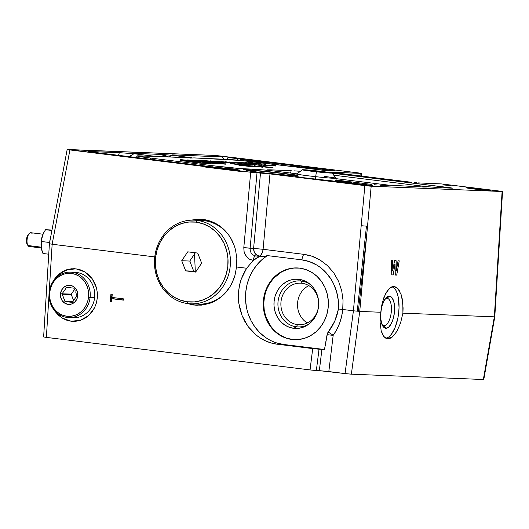 <?xml version="1.0" encoding="UTF-8"?>
<svg xmlns="http://www.w3.org/2000/svg" width="529" height="529" viewBox="0 0 529 529"><rect width="100%" height="100%" fill="white"/><g stroke="black" fill="none" stroke-linecap="round" stroke-linejoin="round"><path stroke-width="0.79" d="M189.964 220.236L200.094 219.191L203.01 219.429C208.089 220.057 212.903 221.75 217.459 224.521C221.77 227.126 225.585 230.737 228.905 235.345C231.814 239.32 234.049 244.292 235.603 250.257L236.82 258.555L236.536 266.993L246.626 268.236L253.338 260.453L249.371 259.15L246.084 256.175L244.14 251.996L243.803 247.632L253.609 248.385L260.506 172.99L269.982 173.909L263.092 249.304L303.573 254.304L311.687 256.142L319.754 259.832L327.272 265.419L333.7 272.746L338.606 281.395L341.727 290.791L343.043 300.34L342.732 309.478L338.467 309.002L334.745 321.275L327.835 332.609L327.067 334.645L332.992 335.346A7.181 2.281 44.4 0 0 332.556 334.857L328.244 332.02L332.556 334.85A7.181 2.281 -135.6 0 1 332.992 335.346L332.556 334.85L333.164 335.373C338.573 327.768 341.76 319.139 342.732 309.478L353.412 310.801L364.858 185.613L269.982 173.909L263.092 249.304L253.609 248.385L254.33 252.313L257.048 255.302L259.329 256.069L260.466 255.633L262.569 251.857L263.092 249.304L253.609 248.385C253.642 252.644 255.553 255.203 259.329 256.069L255.666 255.924C251.897 255.064 250.045 252.505 250.124 248.246L243.803 247.632L244.048 251.599L244.914 254.184L247.797 258.026L249.258 259.084L253.16 260.433C253.616 257.636 254.456 256.135 255.666 255.924L263.938 256.638L255.666 255.924C254.456 256.135 253.616 257.636 253.16 260.433L256.929 257.808L260.275 256.492L255.666 255.924M326.889 170.497L327.233 169.73L321.811 169.174L322.511 170.252L321.811 169.174A16.254 0.509 -173.8 0 1 303.249 167.27A9.575 4.014 -83 0 1 302.846 167.878A9.575 4.014 97 0 0 303.249 167.27A16.254 0.509 -173.8 0 1 293.926 165.775L292.504 166.602M241.224 159.209L250.422 160.756L291.327 165.299L274.406 163.21L273.896 164.307L274.406 163.21L268.983 162.654L269.73 163.792L268.983 162.654A16.254 0.509 -173.8 0 1 250.422 160.756A9.575 4.014 -83 0 1 249.986 161.418A9.575 4.014 97 0 0 250.422 160.756A16.254 0.509 -173.8 0 1 241.098 159.255L239.168 160.307M190.083 261.868L190.09 260.585L190.083 261.868M357.234 311.217L366.478 226.121L357.234 311.217M502.266 191.412L441.761 183.947L418.399 182.902L441.761 183.947L502.411 191.518L371.179 186.228L359.733 311.409L380.801 312.262L381.409 307.157L383.789 297.781L387.393 290.672L389.489 288.331L391.672 286.923L393.867 286.506L397.94 288.675L401.088 294.494L402.159 298.521L403.091 308.03L402.913 313.155L400.539 323.093L396.843 331.452L392.379 336.96L387.083 338.686L387.836 338.778L383.902 336.623L381.184 330.823L380.1 322.267L381.409 307.157L382.421 302.264L385.469 293.866L389.489 288.331L393.867 286.506L395.983 287.102L397.94 288.675L399.666 291.168M392.379 336.96L390.071 338.362L387.42 338.739M335.988 180.396A21.537 0.674 -173.8 0 1 337.733 180.839L337.654 181.566L337.733 180.839A11.962 0.377 -173.8 0 1 345.08 181.659L345.007 182.34L345.08 181.659A11.962 0.377 -173.8 0 1 351.95 182.75A11.962 0.377 -173.8 0 1 335.029 181.255A11.962 0.377 -173.8 0 1 329.633 180.508A21.537 0.674 -173.8 0 1 307.289 178.167A21.537 0.674 -173.8 0 1 294.924 176.21A21.537 0.674 -173.8 0 1 296.736 176.131M365.096 252.743L364.732 252.71M450.338 185.553L443.566 184.952L450.338 185.553M297.523 324.647L300.346 324.76L297.523 324.647A20.816 18.892 -87.7 0 0 318.531 306.271A20.816 18.892 -87.7 0 0 302.019 283.273A20.816 18.892 92.3 0 1 318.597 305.498A20.816 18.892 92.3 0 1 298.931 324.76A20.816 18.892 92.3 0 1 297.523 324.647L296.346 326.816L297.523 324.647A20.816 18.892 92.3 0 1 280.939 302.423A20.816 18.892 92.3 0 1 300.611 283.16A20.816 18.892 92.3 0 1 302.019 283.273L301.325 281.025A23.045 20.909 92.3 0 1 310.86 284.972A23.045 20.909 -87.7 0 0 301.325 281.025L298.984 279.332A24.645 22.363 92.3 0 1 310.054 284.252A24.645 22.363 92.3 0 1 308.433 324.436A24.645 22.363 92.3 0 1 293.661 328.311L296.346 326.816A23.045 20.909 -87.7 0 0 309.3 323.781A23.045 20.909 92.3 0 1 296.346 326.816L293.661 328.311L298.045 328.377L302.363 327.497L306.45 325.705L310.146 323.074L313.307 319.701L315.82 315.72L317.585 311.283L318.531 306.562L318.623 301.728L317.856 296.981L316.263 292.491L313.909 288.437L310.873 284.979L307.276 282.241L303.262 280.337L298.984 279.332L294.6 279.266L290.282 280.145L286.196 281.937L282.499 284.562L279.338 287.935L276.826 291.915L275.06 296.352L274.115 301.08L274.022 305.914L274.789 310.662L276.376 315.152L278.737 319.199L281.772 322.664L285.362 325.401L289.383 327.306L293.661 328.311A24.645 22.363 92.3 0 1 274.115 301.08A24.645 22.363 92.3 0 1 298.984 279.332L301.325 281.025A23.045 20.909 -87.7 0 0 278.069 301.358A23.045 20.909 -87.7 0 0 296.346 326.816A23.045 20.909 92.3 0 1 278.069 301.358A23.045 20.909 92.3 0 1 301.325 281.025L302.019 283.273A20.816 18.892 -87.7 0 0 281.011 301.642A20.816 18.892 -87.7 0 0 297.523 324.647M297.516 267.945A35.893 32.567 -87.7 0 0 263.845 301.305A35.893 32.567 -87.7 0 0 292.451 339.486L291.948 339.466A35.893 32.567 92.3 0 1 263.356 301.146A35.893 32.567 92.3 0 1 297.265 267.932A35.893 32.567 92.3 0 1 299.692 268.13L293.311 268.038L287.022 269.321L281.071 271.926L275.688 275.761L271.079 280.668L267.423 286.467L264.857 292.927L263.475 299.811L263.343 306.846L264.46 313.763L266.775 320.296L270.213 326.201L274.63 331.24L279.861 335.227L285.713 338.005L291.948 339.466L298.33 339.558L304.618 338.276L310.569 335.67L315.952 331.842L320.561 326.929L324.217 321.136L326.783 314.669L328.159 307.792L328.297 300.756L327.18 293.833L324.866 287.3L321.427 281.402L317.01 276.363L311.779 272.375L305.927 269.598L299.692 268.13A35.893 32.567 92.3 0 1 328.284 306.45A35.893 32.567 92.3 0 1 294.375 339.664A35.893 32.567 92.3 0 1 291.948 339.466L292.451 339.486A35.893 32.567 -87.7 0 0 294.627 339.671M189.957 220.236L199.182 219.171L203.01 219.429L210.476 221.188L214.047 222.663L220.679 226.736L226.432 232.178L228.905 235.345L231.08 238.771L234.446 246.263L235.603 250.257L236.82 258.555L236.536 266.993L235.008 275.252L232.046 283.015C229.255 288.431 226.015 292.722 222.332 295.87C218.113 299.54 213.623 302.119 208.869 303.6L196.623 305.266L195.082 305.088A43.074 39.08 -87.7 0 0 197.304 305.293M483.718 189.316A12.564 0.397 -173.8 0 1 490.925 190.46A12.564 0.397 -173.8 0 1 473.164 188.886A12.564 0.397 -173.8 0 1 465.95 187.742A12.564 0.397 -173.8 0 1 483.718 189.316L483.638 190.023L483.718 189.316L465.963 187.729L484.921 190.142L490.919 190.473L483.718 189.316M232.826 162.264L228.925 161.96L233.084 162.654L231.451 162.152L235.431 162.621L231.464 162.152M264.361 165.365L262.146 165.068M256.426 164.744L260.341 165.286L256.426 164.744M248.438 164.42L252.273 164.955L248.438 164.42M194.573 160.585L187.537 159.963L194.573 160.585M210.258 162.35A12.954 0.41 -173.8 0 1 211.56 162.515L205.721 161.405L211.56 162.515A12.954 0.41 -173.8 0 0 210.258 162.35A12.954 0.41 -173.8 0 0 201.82 161.411L195.459 160.247L211.408 161.259L211.369 161.629L211.408 161.259L214.265 161.715L205.721 161.405L205.675 161.814L205.721 161.405L214.258 161.722L209.53 161.041L204.829 160.624L204.71 161.709L204.829 160.624L195.459 160.247L210.258 162.35M217.379 161.557L226.181 162.634L222.729 162.529L217.353 161.543L226.148 162.621L221.082 161.92M222.954 162.687L222.914 163.058L222.954 162.687L225.81 163.137L219.733 162.925L225.526 164.175L216.242 163.163L209.034 161.755L222.954 162.687L216.381 162.046L216.262 163.163L216.381 162.046L209.034 161.755L224.878 164.142L219.733 162.925L219.661 163.633L219.733 162.925L225.81 163.144L222.954 162.687M208.743 162.291L214.106 163.144L209.795 162.919L191.273 160.466L208.743 162.291L208.684 162.82L208.743 162.291L191.273 160.466L206.231 162.575L213.835 163.183L208.743 162.291M199.671 161.709L204.201 162.112L199.671 161.709M187.16 160.28L187.021 161.563L187.16 160.28L189.719 160.651L189.6 161.762L189.719 160.651L196.927 162.059L180.151 160.671L186.228 160.882L180.124 159.659L187.16 160.28L181.731 159.718L180.131 159.672L186.228 160.882L186.162 161.477L186.228 160.882L180.449 160.763L196.927 162.059L187.16 160.28M272.428 165.491L271.046 165.524M249.628 162.945L258.899 164.096L249.602 163.21M361.195 225.711A12.564 0.397 6.2 0 0 367.529 226.148M365.103 184.528A12.564 0.397 -173.8 0 1 372.31 185.672A12.564 0.397 -173.8 0 1 354.549 184.099A12.564 0.397 -173.8 0 1 347.335 182.955A12.564 0.397 -173.8 0 1 365.103 184.528L365.023 185.236L365.103 184.528L347.348 182.941L366.306 185.355L372.304 185.686L365.103 184.528M283.194 173.525A26.324 0.827 -173.8 0 1 296.809 175.483L283.194 173.525L283.035 175.02L283.194 173.525L254.456 170.55L246.276 170.404L261.081 172.633A26.324 0.827 -173.8 0 1 245.972 170.239A26.324 0.827 -173.8 0 1 283.194 173.525M296.749 176.038A26.324 0.827 -173.8 0 1 261.081 172.633L296.749 176.038M386.964 298.31A13.761 5.766 97 0 0 385.284 298.792A13.761 5.766 -83 0 1 386.964 298.31A13.761 5.766 -83 0 1 387.162 298.323A13.761 5.766 -83 0 1 391.235 312.447A13.761 5.766 -83 0 1 383.994 325.652L385.892 328.297A16.154 6.771 -83 0 1 382.778 326.082A16.154 6.771 -83 0 1 380.913 311.416A16.154 6.771 -83 0 1 386.289 297.642A16.154 6.771 -83 0 1 389.384 296.194L386.964 298.31L389.384 296.194A16.154 6.771 -83 0 1 394.422 312.52A16.154 6.771 -83 0 1 385.892 328.297L383.994 325.652A13.761 5.766 -83 0 1 383.796 325.639A13.761 5.766 -83 0 1 382.083 324.727A13.761 5.766 97 0 0 383.994 325.652L383.598 325.606L383.994 325.652A13.761 5.766 97 0 0 391.262 312.216A13.761 5.766 97 0 0 386.964 298.31M361.221 295.136L360.137 294.997L361.221 295.136M53.085 281.428L58.56 274.452L66.793 269.73L76.05 268.858L84.944 271.972L92.106 278.591L96.45 287.716L97.336 292.795L97.316 297.953L96.384 303.005L94.572 307.746L88.634 315.601L80.408 320.329L71.303 321.209A26.324 23.884 -87.7 0 0 73.042 321.348M111.559 301.662L111.229 301.623L111.917 294.289L111.229 301.623L110.217 301.662L111.54 301.828L111.837 298.72L123.442 300.148L123.568 298.872L111.956 297.437L112.247 294.329L110.918 294.164L110.217 301.662L111.559 301.662M123.462 299.983L112.849 298.673L123.462 299.983M62.442 318.094L58.607 315.172L55.201 311.25A26.324 23.884 -87.7 0 0 71.303 321.209L66.727 320.131M74.741 268.739A26.324 23.884 -87.7 0 0 56.57 277.381L59.38 274.485L63.328 271.681L67.692 269.77M55.089 311.469L53.998 309.842L55.089 311.469L62.257 318.088L58.382 315.165L55.089 311.469M53.079 281.428L55.241 278.056L58.56 274.452L62.462 271.642L66.793 269.73L71.382 268.792L76.05 268.858L80.633 269.929L84.944 271.972L88.819 274.895L92.106 278.591L94.684 282.922L96.45 287.716L97.336 292.795L97.316 297.953L96.384 303.005L94.572 307.746L91.953 311.998L88.634 315.601L84.733 318.412L80.408 320.329L75.819 321.268L71.144 321.202L62.257 318.088L66.561 320.124L71.303 321.209M394.495 288.252L396.142 290.745L397.464 294.064L398.41 298.085L399.038 307.58L398.694 312.692L397.927 317.79L395.249 327.147L391.42 334.242L389.245 336.583M387.01 337.985L385.978 338.302A26.324 11.036 97 0 0 398.562 313.803A26.324 11.036 97 0 0 392.518 286.645M389.384 296.194L386.653 297.311L384.074 300.703L382.037 305.855L380.854 311.971L380.701 318.134L381.607 323.404L383.432 326.968L385.892 328.297L388.623 327.18L391.202 323.788L393.239 318.643L394.422 312.52L394.574 306.357L393.669 301.094L391.844 297.523L389.384 296.194M394.026 263.548L394.039 264.209L394.026 263.548M395.308 270.669L395.203 271.251L395.308 270.669M391.777 270.359L391.678 270.921L391.777 270.359M391.771 274.895L393.153 274.954L391.771 274.835L393.153 274.954L395.051 264.295L395.282 275.04L396.717 275.1L399.236 260.843L398.046 260.79L396.34 270.755L396.128 260.718L394.541 260.652L392.796 270.445L392.611 260.572L391.427 260.526L391.771 274.895L391.427 260.526L392.611 260.572L392.796 270.445L391.658 270.345L392.796 270.445L394.541 260.652L396.128 260.718L396.34 270.755L395.189 270.656L396.34 270.755L398.046 260.79L399.236 260.843L396.717 275.1L395.282 275.04L395.051 264.295L393.913 264.202L395.051 264.295L393.153 274.954L391.771 274.895M312.176 167.607L308.467 167.104L312.176 167.607M313.598 167.66L313.016 167.462M313.386 167.838L317.612 168.341L313.386 167.838M314.815 167.825L313.393 167.772L315.615 167.799L313.73 167.488C315.753 167.753 316.111 167.865 314.815 167.825L315.648 167.819M309.525 167.144L313.73 167.488L309.525 167.144M308.586 167.111L309.538 167.038L308.586 167.111M306.516 166.913L316.878 168.308L306.516 166.913M255.229 160.644L258.939 161.14L255.229 160.644M256.651 160.631L255.243 160.571L256.651 160.631M259.785 160.928L257.425 160.671L260.361 161.246M264.381 161.808L253.285 160.38L260.499 160.955C262.523 161.219 262.88 161.332 261.584 161.299L253.285 160.38L264.381 161.808M262.417 161.285L261.584 161.299M234.208 169.63L237.845 169.776L228.588 168.672L237.845 169.776M227.906 168.685L228.588 168.672M229.824 168.83L239.498 170.126M401.088 294.494L402.834 303.091L402.913 313.155L494.344 316.845L502.107 191.511L494.503 316.745L483.347 379.511L483.79 379.505L483.347 379.511L494.344 316.845L494.787 316.825L483.79 379.498M411.741 182.307L331.121 172.289L411.741 182.307M416.779 182.796L414.445 182.584L416.779 182.796M332.463 172.52L331.121 172.289L332.463 172.52M334.553 172.309A23.388 0.734 -173.8 0 1 332.424 172.342L360.765 173.367L360.943 176.058L360.765 173.367L334.553 172.309L334.692 172.818L334.553 172.309M361.386 176.111L361.208 173.353L359.932 173.115L360.91 173.267M358.411 172.91L336.272 170.179L358.411 172.91M194.447 252.664L195.254 270.279M250.118 248.246L253.609 248.385L260.506 172.99L257.015 172.851L250.118 248.246L257.015 172.851L250.693 172.236L243.803 247.632L250.693 172.236L243.591 171.363L243.393 171.78L205.609 167.118L243.393 171.78L241.522 171.105L243.393 171.78L243.049 171.29L207.666 166.926L205.609 167.118L207.666 166.926L205.86 166.708L205.609 167.118L205.517 166.668L69.914 149.938L52.146 244.246L49.845 243.796L52.146 244.246L69.914 149.938L67.454 149.588L215.567 155.46L336.272 170.179M298.535 165.524L335.928 170.14M262.549 167.217L254.277 165.808L260.499 166.886L248.557 165.577L262.549 167.217L254.277 165.808L260.486 166.972L248.557 165.577L262.549 167.217M254.462 165.828L268.395 167.455L254.462 165.828M259.098 166.02L273.03 167.64L259.098 166.02M237.647 162.033L240.371 162.145L237.647 162.033M248.676 163.084L249.133 162.72L249.086 163.137M249.827 162.939L252.564 163.243M253.55 163.375L244.848 162.568L254.998 163.937L247.625 162.939M261.65 164.208L253.583 163.117L261.65 164.208M255.401 163.216L265.862 164.374L255.401 163.216M273.943 165.855L274.505 165.908M275.748 166L272.997 165.756M274.981 165.947L275.669 166M271.284 165.557L273.314 165.795M270.054 165.385L270.471 165.445M271.126 165.319L269.711 165.326M273.433 165.63L272.131 165.451M270.319 165.425L271.701 165.392M267.006 165.094L272.263 165.841L267.403 165.517L272.263 165.841L266.437 165.002M269.016 165.709L261.498 164.803L267.218 165.491L264.315 164.916L270.134 165.756M265.128 165.041L264.315 164.916M244.682 164.698L245.066 164.744M244.167 164.717L244.543 164.711M242.064 164.545L242.632 164.612M243.472 164.519L238.969 163.911L243.472 164.519M231.537 163.752L236.536 164.4L231.814 163.759M230.968 163.673L230.28 163.554M233.454 163.983L232.363 163.831M238.189 164.466L233.474 163.825L238.189 164.466M193.297 161.067L205.814 162.648L210.502 163.567L205.814 162.648L205.741 163.375L205.814 162.648A12.954 0.41 -173.8 0 1 193.297 161.067L192.146 160.869M200.167 163.13L200.246 162.41L200.167 163.13M192.146 162.211L200.246 162.41L192.146 162.211M201.132 163.19L191.696 162.099L199.988 163.117L210.502 163.567L201.132 163.19M221.777 162.013L226.987 162.806L219.806 161.616L216.678 161.371L216.645 161.709M216.07 161.629L216.678 161.371L216.07 161.629M212.923 161.206L216.103 161.378L212.923 161.206M210.225 160.842L223.807 162.681L210.225 160.842M228.343 162.859L223.807 162.681L228.568 162.839M224.97 162.059L225.394 161.755L225.354 162.112L225.394 161.755L227.794 162.079L227.576 162.41M227.979 162.463L224.27 161.96M218.12 163.871L210.496 163.117L217.201 163.587A12.954 0.41 -173.8 0 1 210.496 163.117L217.174 163.818M233.21 163.633L241.488 164.598L233.21 163.633M248.048 164.863L241.7 164.003L248.048 164.863M238.202 163.554L239.591 163.739M246.924 164.426L244.788 163.95L246.534 164.016L254.793 165.134L246.534 164.016L244.788 163.95L246.739 164.407M251.87 165.002L252.432 165.041M249.609 164.777L251.044 164.929M247.797 164.552L248.623 164.658M245.767 164.235L246.117 164.301M246.269 164.327L246.759 164.221L246.269 164.327M261.544 165.398L261.194 165.392M261.035 165.385L261.637 165.392M260.361 165.504L255.441 164.638M256.267 164.724L257.16 164.843M258.681 165.048L252.525 164.446L260.559 165.359M261.194 164.942L265.631 165.59M265.961 165.603L263.554 165.26M263.621 165.445L265.082 165.564M260.308 165.048L261.187 165.167M259.137 164.856L259.713 164.955M258.78 164.77L259.25 164.876M259.693 164.79L260.275 164.836M262.887 165.167L258.721 164.75M274.128 165.531L275.45 165.709M275.728 165.749L273.877 165.326M273.916 165.504L273.149 165.398M250.673 162.562L247.969 162.231L250.673 162.562M242.791 162.707L253.252 163.864L242.791 162.707M235.484 162.377L241.879 163.144L238.381 162.277L247.003 163.613L235.484 162.377M241.574 163.421L235.2 162.906L241.998 163.415M237.951 162.82L232.833 162.178L235.498 162.482L235.451 162.932L235.498 162.482L237.475 162.8M236.622 163.058L236.046 162.998M238.374 163.23L237.448 163.144M239.624 163.329L238.963 163.276M239.644 163.157L242.143 163.375L239.644 163.157M247.751 165.722L250.263 165.934C251.916 166.166 252.002 166.232 250.521 166.139L246.812 165.795L250.263 165.934C251.916 166.166 252.002 166.232 250.521 166.139L247.751 165.722M250.263 165.934L251.599 166.139L250.521 166.139M255.401 166.926L252.082 166.384L254.237 166.423L252.736 166.152L243.69 165.379L255.401 166.926L251.182 165.954L243.69 165.379L255.401 166.926M254.032 166.873L238.844 165.187L252.849 166.827M223.258 168.539L235.114 169.928M232.899 169.842L222.537 168.44L232.899 169.842M249.688 160.3L262.781 161.742L248.967 160.201M315.866 168.268L301.391 166.701L315.866 168.268M237.104 169.359L237.561 169.379M297.477 175.231L268.93 171.733L243.512 169.551A31.766 0.998 -173.8 0 1 296.848 175.139M371.669 184.416L336.034 180.019L371.669 184.416M376.82 184.985L374.254 184.72L376.82 184.985M380.582 185.282L385.522 185.481L380.582 185.282M388.445 185.117L336.179 178.67M385.489 185.5L388.015 185.077L423.722 187.021L388.392 185.11M291.228 170.682L290.467 173.029L291.228 170.682L270.088 169.829L291.228 170.682M297.159 173.856L267.595 170.226L267.409 169.862L270.088 169.829L270.676 170.589L270.088 169.829L267.409 169.862L267.687 170.232M300.34 171.303L293.952 170.827L300.34 171.303M452.044 188.02L332.1 173.162L448.519 187.517L448.215 188.013L448.519 187.517L450.688 187.802L451.759 188.152L440.789 187.709L452.421 188.145M426.639 186.658L333.746 175.198M423.689 187.041L426.215 186.625L440.783 187.709L426.592 186.651M423.722 187.021L426.4 186.982L426.215 186.625L423.722 187.021L426.526 186.949M267.595 170.226L264.758 171.303L267.595 170.226L253.027 169.141L252.657 170.179L253.027 169.141L243.968 168.771A23.388 0.734 -173.8 0 1 213.068 165.775L150.54 158.065A23.388 0.734 -173.8 0 1 137.117 155.929A23.388 0.734 -173.8 0 1 139.292 155.863L153.192 156.346L137.137 155.91L150.54 158.065L150.236 159.229L150.54 158.065L213.068 165.775L212.757 166.939L213.068 165.775L238.605 168.42L267.595 170.226M385.522 185.481L388.352 185.388M213.438 167.025L92.046 152.054L215.078 167.224L237.428 169.306M88.138 151.426L119.349 152.65L118.503 155.314L119.349 152.65L88.515 151.552M92.046 152.054L89.877 151.77L92.046 152.054M129.969 156.353L133.916 153.741L119.349 152.65L134.24 153.76L133.877 153.35L133.539 153.509L133.916 153.741L130.293 155.784L129.797 156.71M168.639 157.04L165.782 156.28L162.853 154.521L161.781 154.455L164.922 156.888L161.781 154.455L134.412 153.35L133.599 153.417L134.009 153.741M134.994 153.999L134.412 153.35L162.853 154.521L168.738 156.961L172.117 155.281L162.853 154.521L172.507 155.314L170.239 155.665L168.738 156.961M134.835 153.84L133.87 153.35M173.195 155.539L172.606 154.891L171.74 155.05L172.421 155.301M173.036 155.381L172.606 154.891L221.671 156.875L224.422 159.289L221.671 156.875L172.07 154.891M227.946 157.483L238.5 158.779L237.111 160.122L238.5 158.786L227.946 157.483L227.1 159.401L227.946 157.483M241.145 159.176L238.5 158.786L241.145 159.176M327.233 169.73L303.249 167.27L291.327 165.299L290.322 166.331M291.327 165.299L294.051 165.722M335.148 170.807L324.29 170.391L335.002 170.821L332.397 170.364L332.073 170.708M324.29 170.391L258.681 162.429A23.468 0.734 6.2 0 0 227.682 159.421L194.09 157.9L240.84 160.466L324.29 170.391M172.514 155.314L192.001 157.781M189.825 158.078L194.09 157.9M190.44 157.913L155.896 156.359L191.915 157.814M154.217 156.227L155.896 156.359M152.24 156.372L153.655 156.286M244.14 169.578L243.968 168.771L244.14 169.578M195.082 305.088L188.668 303.686A43.074 39.08 -87.7 0 0 195.082 305.088L186.644 303.421M200.782 219.231A43.074 39.08 -87.7 0 0 192.04 220.13L196.715 219.376M205.867 166.708L67.606 149.489L215.567 155.46L245.377 158.971M250.177 250.263L250.091 249.417M254.363 255.606L253.827 255.381M52.146 244.246L154.759 256.902L52.146 244.246L49.197 291.829L52.146 244.246M246.362 306.827L245.529 299.414L245.76 291.942L247.043 284.589L249.351 277.54L252.624 270.967L256.777 265.022L261.723 259.858L267.324 255.593L301.689 259.832L267.324 255.593L263.938 256.638L259.329 256.069C261.154 255.752 262.404 253.497 263.092 249.304L303.573 254.304L301.689 259.832L309.525 261.663L316.858 265.108L320.243 267.383L326.38 272.997L331.385 279.755L333.449 283.537L336.556 291.605L338.256 300.214L338.454 309.002L342.732 309.478L343.043 300.34L341.727 290.791L338.606 281.395L333.7 272.746L327.596 265.723L320.296 260.156L314.444 257.173C312.183 256.062 308.559 255.104 303.573 254.304L301.689 259.832C307.032 260.493 312.084 262.252 316.858 265.108C321.506 267.899 325.566 271.608 329.025 276.237C332.344 280.707 334.85 285.832 336.556 291.605C338.183 297.238 338.811 303.038 338.454 309.002L336.973 315.264L334.745 321.275L331.828 326.882L327.497 333.25L324.489 349.504L283.756 344.478L277.103 343.07M264.817 336.94L259.481 332.364L254.872 326.922L251.083 320.753L248.227 313.995M292.451 339.486L286.215 338.024L280.363 335.247L275.133 331.26L270.716 326.221L265.975 317.116L264.249 310.358L263.759 303.348L264.513 296.352L266.497 289.647L269.625 283.491L273.777 278.109L281.573 271.946L287.525 269.34L293.813 268.058M308.843 285.62A20.816 18.892 -87.7 0 0 297.529 303.871A20.816 18.892 -87.7 0 0 307.336 322.968M247.446 159.229L281.302 163.401M502.107 191.511L370.082 186.155L268.666 173.75L252.498 172.447L205.86 166.708M296.928 176.137L295.175 176.342L303.679 177.711L339.539 181.778L351.811 182.677L335.677 180.343M335.108 170.768L332.397 170.364M216.268 167.356L218.847 167.62M388.207 185.441L388.015 185.077M426.4 186.982L426.215 186.625M236.351 169.981L222.537 168.44M253.874 166.443L254.237 166.423M233.084 162.654L235.2 162.906M241.905 162.932L232.813 162.053L241.905 162.932M253.252 163.864L240.093 162.343L253.252 163.864M252.981 162.654L247.969 162.231L252.981 162.654M241.488 164.598L231.57 163.415L241.488 164.598M234.737 163.117L221.572 161.596L234.737 163.117M265.862 164.374L252.697 162.853L265.862 164.374M240.159 170.107L230.108 168.989M233.157 169.154L233.758 169.168M238.235 169.954L233.639 169.558M316.878 168.308L317.612 168.341M393.867 286.506L394.217 286.539M494.344 316.845L402.913 313.155L400.539 323.093L396.843 331.452M387.836 338.778L385.753 338.19L383.902 336.623L382.361 334.13L381.184 330.823L380.1 322.267L380.801 312.262L359.733 311.409L351.368 374.182L483.347 379.511L351.368 374.182L359.733 311.409L353.418 310.801L345.053 373.573L351.368 374.182L345.053 373.573L353.418 310.801L342.732 309.478L341.628 316.441L339.625 323.206L336.775 329.58L333.164 335.373L328.826 371.57L345.053 373.573L319.351 370.65L321.91 349.319L324.489 349.504L327.067 334.645L333.164 335.373L328.826 371.57L319.351 370.65L321.91 349.319L319.033 349.2L316.349 370.531L319.351 370.65L316.349 370.531L319.033 349.2L312.718 348.591L310.034 369.916L316.349 370.531L311.832 370.128L310.034 369.916L312.718 348.591L277.275 344.22L283.756 344.478L324.489 349.504L313.598 348.697L277.275 344.22C269.75 343.301 262.761 340.292 256.314 335.181L248.088 326.519L242.163 315.82L238.929 303.811C238.381 301.041 238.275 296.875 238.619 291.314C239.313 285.799 240.186 281.752 241.244 279.18L246.626 268.236L253.338 260.453L258.82 256.869L264.56 256.572L267.324 255.593A47.861 43.424 -87.7 0 0 246.362 306.827A47.861 43.424 -87.7 0 0 283.756 344.478L277.275 344.22L271.688 343.116L266.266 341.218L261.114 338.56L256.314 335.181L251.949 331.147L248.088 326.519L244.808 321.381L242.163 315.82L240.192 309.928L238.929 303.811L238.4 297.569L238.619 291.314L239.571 285.151L241.244 279.18L243.611 273.513L246.626 268.236L236.536 266.993L235.008 275.252L233.699 279.219L230.062 286.612L225.182 293.073L219.244 298.349L215.951 300.472L208.869 303.6L201.357 305.14L193.707 305.028L186.215 303.276M48.992 295.175L46.373 337.396L310.034 369.916L46.373 337.396L48.992 295.175M123.442 300.148L111.837 298.72L111.54 301.828L110.217 301.662L110.918 294.164L112.247 294.329L111.956 297.437L123.568 298.872L123.442 300.148M67.163 149.502L49.395 243.809L43.629 336.966L46.373 337.396L43.768 336.94M305.795 321.943L308.592 322.287L305.795 321.943M283.445 163.666L298.197 165.484M50.771 236.516A17.47 7.327 97 0 0 49.647 242.474L50.771 236.516M41.414 248.676L41.163 241.396L42.988 234.202L30.867 232.714A6.937 2.91 97 0 0 27.422 237.587A6.937 2.91 97 0 0 27.911 245.516L41.163 247.149L27.911 245.516A6.937 2.91 -83 0 1 27.138 239.214A6.937 2.91 -83 0 1 29.439 233.329A6.937 2.91 -83 0 1 32.124 233.692M29.439 233.329L28.46 234.274A5.746 2.407 97 0 0 26.556 239.148A5.746 2.407 97 0 0 27.197 244.365L27.581 244.841M28.916 233.93L27.534 235.636L26.629 238.625L26.503 241.905L27.197 244.365A5.746 2.407 97 0 0 27.21 244.391A5.746 2.407 97 0 0 27.23 244.418M27.21 244.391L27.931 245.549A6.937 2.91 -83 0 1 27.911 245.516A6.937 2.91 97 0 0 29.168 246.488L41.282 247.982M46.816 229.784L48.126 229.837M41.46 248.901L41.189 247.367A11.962 5.019 97 0 0 41.328 248.233L42.961 253.49L48.754 254.204L42.961 253.49L41.857 250.429L41.189 247.367L41.348 241.482L49.647 242.507L41.348 241.482L42.485 235.478A11.962 5.019 97 0 0 41.189 247.367L41.044 244.358L42.016 236.979L43.801 232.529L45.54 229.712L51.908 230.492L45.54 229.712L51.994 230.022L45.54 229.712L43.08 233.99A11.962 5.019 97 0 0 42.485 235.478L43.127 233.897A11.962 5.019 97 0 0 43.087 233.977L43.127 233.897M315.674 176.679A19.738 0.622 6.2 0 0 336.213 178.266A19.738 0.622 -173.8 0 1 315.674 176.679L315.41 179.113L315.674 176.679A19.738 0.622 -173.8 0 1 296.967 174.021A19.738 0.622 6.2 0 0 315.674 176.679L316.415 171.799L315.674 176.679M317.803 171.006A14.957 0.469 -173.8 0 1 331.974 172.996A14.957 0.469 -173.8 0 1 316.415 171.799A14.957 0.469 -173.8 0 1 302.251 169.769A14.957 0.469 -173.8 0 1 317.803 171.006L331.094 172.758L331.544 173.082L327.12 172.838L302.257 169.763L317.803 171.006M324.085 176.388A19.738 0.622 -173.8 0 1 336.219 178.286L331.974 172.996M324.528 172.322L309.696 170.483L324.528 172.322M316.461 171.575L316.514 171.072L316.461 171.575M74.536 289.376L71.349 294.091L60.491 293.787A9.575 8.682 92.3 0 1 70.152 285.336A9.575 8.682 92.3 0 1 77.743 295.909L76.692 299.474L74.503 302.31L71.461 304.043L68.082 304.36L64.862 303.229L62.29 300.822L60.756 297.503L60.491 293.787L61.543 290.223L63.751 287.373L66.773 285.653L70.152 285.336L73.372 286.467L75.945 288.874L77.479 292.193L77.743 295.909L76.85 295.777L72.38 302.39L64.981 301.477L62.045 293.945L65.199 301.563L72.38 302.39L76.85 295.777L77.743 295.909A9.575 8.682 92.3 0 1 68.082 304.36A9.575 8.682 92.3 0 1 60.491 293.787L71.349 294.091A0.476 0.436 -87.7 0 0 71.263 294.322L62.045 293.945L71.263 294.322A0.476 0.436 -87.7 0 0 71.296 294.567L73.723 300.783M68.704 317.585L73.227 317.764A22.734 20.624 -87.7 0 0 94.625 297.576L90.102 297.397A22.734 20.624 92.3 0 1 68.704 317.585A22.734 20.624 92.3 0 1 49.137 292.339L49.713 292.458A21.537 19.54 92.3 0 1 71.441 273.447A21.537 19.54 92.3 0 1 88.522 297.238L90.102 297.397A22.734 20.624 -87.7 0 0 72.076 272.283A22.734 20.624 -87.7 0 0 49.137 292.339A22.734 20.624 92.3 0 1 70.536 272.157A22.734 20.624 92.3 0 1 90.102 297.397L94.625 297.576A22.734 20.624 -87.7 0 0 75.058 272.336L70.536 272.157M65.199 301.563L72.863 301.874L65.199 301.563M64.855 301.279L73.075 301.616L64.855 301.279M62.091 294.197L71.296 294.567L62.091 294.197M66.35 287.492L69.471 287.617L66.35 287.492L65.484 289.039L66.35 287.492M62.144 293.721L65.484 289.039L62.144 293.721M49.137 292.339A22.734 20.624 -87.7 0 0 67.163 317.46A22.734 20.624 -87.7 0 0 90.102 297.397L88.522 297.238A21.537 19.54 92.3 0 1 66.793 316.249A21.537 19.54 92.3 0 1 49.713 292.458L49.137 292.339M49.713 292.458L49.633 296.676L50.301 300.829L51.69 304.744L53.753 308.288L56.405 311.31L59.546 313.704L63.05 315.37L66.793 316.249L70.621 316.302L74.397 315.535L77.968 313.968L81.195 311.674L83.959 308.724L86.154 305.246L87.695 301.371L88.522 297.238L88.601 293.02L87.933 288.867L86.544 284.946L84.481 281.408L81.83 278.386L78.689 275.993L75.184 274.326L71.441 273.447L67.613 273.394L63.837 274.161L60.273 275.728L57.039 278.023L54.275 280.972L52.08 284.45L50.539 288.325L49.713 292.458M66.753 287.3L68.658 287.518L66.515 287.333M69.577 287.631L68.658 287.518L69.577 287.631M71.342 287.849L70.476 287.736L71.342 287.849M73.723 288.16L72.175 287.955L73.723 288.16M74.067 288.444L74.926 290.203L74.067 288.444M75.323 291.102L74.926 290.203L75.323 291.102M76.024 292.901L75.693 292.001L76.024 292.901M76.831 295.532L76.321 293.787L76.831 295.532M363.542 269.724L362.887 269.697L363.542 269.724M362.272 275.338L363.152 274.035L362.272 275.338M364.005 264.705L363.555 263.548L364.005 264.705M227.477 233.434A41.877 37.995 -87.7 0 0 204.247 220.672A41.877 37.995 -87.7 0 0 201.417 220.441L194.13 220.15A41.877 37.995 92.3 0 1 196.96 220.381L204.247 220.672L196.96 220.381A41.877 37.995 -87.7 0 0 154.706 257.339A41.877 37.995 -87.7 0 0 187.921 303.6A41.877 37.995 92.3 0 1 154.567 258.899A41.877 37.995 92.3 0 1 194.13 220.15M187.921 303.6L187.359 301.788A40.078 36.369 92.3 0 1 155.572 257.504A40.078 36.369 92.3 0 1 196.014 222.134L196.96 220.381L196.014 222.134L202.977 223.767L209.504 226.868L215.349 231.318L220.282 236.952L224.117 243.538L226.71 250.839L227.953 258.562L227.801 266.418L226.267 274.101L223.397 281.316L219.31 287.789L214.166 293.271L208.155 297.549L201.509 300.459L194.487 301.894L187.359 301.788L180.396 300.155L173.869 297.053L168.024 292.603L163.091 286.976L159.255 280.383L156.663 273.09L155.42 265.36L155.572 257.504L157.113 249.82L159.976 242.606L164.063 236.132L169.207 230.651L175.218 226.372L181.864 223.463L188.886 222.028L196.014 222.134A40.078 36.369 92.3 0 1 227.801 266.418A40.078 36.369 92.3 0 1 187.359 301.788L187.921 303.6A41.877 37.995 -87.7 0 0 230.175 266.649A41.877 37.995 -87.7 0 0 196.96 220.381A41.877 37.995 92.3 0 1 230.313 265.089A41.877 37.995 92.3 0 1 190.751 303.831A41.877 37.995 92.3 0 1 187.921 303.6M195.366 252.776L189.772 261.055L181.731 260.731L187.742 251.837L197.701 253.067L201.648 263.191L195.631 272.085L185.672 270.861L196.047 271.47M181.731 260.731L189.772 261.055L193.713 271.185L185.672 270.861L181.731 260.731L185.672 270.861L195.631 272.085L201.648 263.191L197.701 253.067L187.742 251.837L181.731 260.731M195.208 303.897A41.877 37.995 -87.7 0 0 198.038 304.129A41.877 37.995 -87.7 0 0 224.084 294.21M364.223 262.272L363.694 262.252M294.878 339.684L294.375 339.664M360.137 294.99L361.221 295.122M134.313 153.774L154.237 156.227M136.337 157.516L137.117 155.929M297.767 267.958L297.265 267.932M494.787 316.825L502.55 191.491M358.364 311.317L367.066 231.173M308.612 322.28L305.775 321.93M336.219 178.286L335.889 181.361M302.251 169.769L296.981 174.008L296.676 176.673M198.038 304.129L190.751 303.831"/></g></svg>
